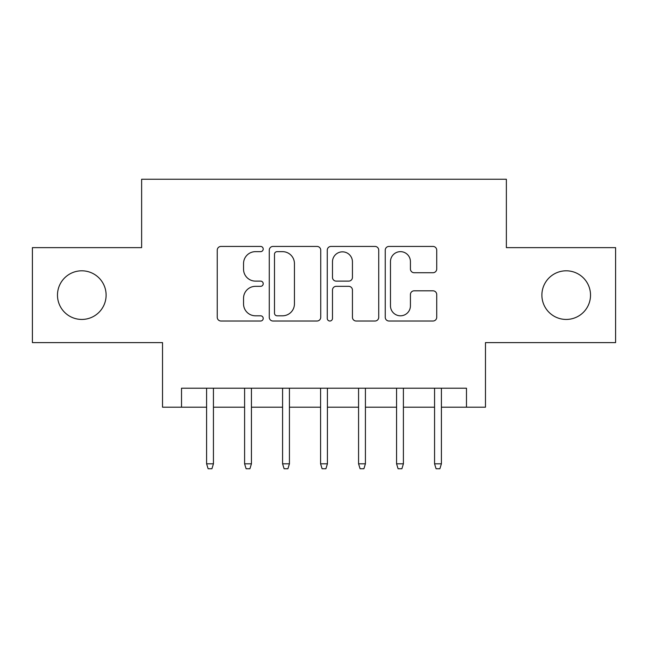 <?xml version="1.0" encoding="UTF-8"?>
<svg xmlns="http://www.w3.org/2000/svg" width="648" height="648" viewBox="0 0 648 648"><rect width="100%" height="100%" fill="white"/><g stroke="black" fill="none" stroke-linecap="round" stroke-linejoin="round"><path stroke-width="0.97" d="M263.209 249.043A2.608 2.608 0 0 0 260.601 246.434L220.976 246.434A3.726 3.726 0 0 0 217.25 250.16L217.25 317.293A3.726 3.726 0 0 0 220.976 321.019L260.601 321.019A2.608 2.608 0 0 0 263.209 318.411A2.608 2.608 0 0 0 260.601 315.803L255.474 315.803A11.931 11.931 0 0 1 243.543 303.863L243.543 298.274A11.931 11.931 0 0 1 255.474 286.335L260.601 286.335A2.608 2.608 0 0 0 263.209 283.727A2.608 2.608 0 0 0 260.601 281.119L255.474 281.119A11.931 11.931 0 0 1 243.543 269.179L243.543 263.59A11.931 11.931 0 0 1 255.474 251.651L260.601 251.651A2.608 2.608 0 0 0 263.209 249.043M541.89 295.124A24.316 24.316 0 0 0 566.206 319.44A24.316 24.316 0 0 0 590.522 295.124A24.316 24.316 0 0 0 566.206 270.807A24.316 24.316 0 0 0 541.89 295.124M57.478 295.124A24.316 24.316 0 0 0 81.794 319.44A24.316 24.316 0 0 0 106.11 295.124A24.316 24.316 0 0 0 81.794 270.807A24.316 24.316 0 0 0 57.478 295.124M432.986 272.727A3.726 3.726 0 0 0 436.72 268.993L436.72 250.16A3.726 3.726 0 0 0 432.986 246.434L388.986 246.434A3.726 3.726 0 0 0 385.252 250.16L385.252 317.293A3.726 3.726 0 0 0 388.986 321.019L432.986 321.019A3.726 3.726 0 0 0 436.72 317.293L436.72 294.54A3.726 3.726 0 0 0 432.986 290.814L414.153 290.814A3.726 3.726 0 0 0 410.427 294.54L410.427 305.824A9.979 9.979 0 0 1 400.448 315.803A9.979 9.979 0 0 1 390.477 305.824L390.477 261.63A9.979 9.979 0 0 1 400.448 251.651A9.979 9.979 0 0 1 410.427 261.63L410.427 268.993A3.726 3.726 0 0 0 414.153 272.727L432.986 272.727M181.521 407.203L181.521 388.209L466.479 388.209L466.479 407.203L485.474 407.203L485.474 342.614L615.6 342.614L615.6 247.633L506.372 247.633L506.372 179.245L141.629 179.245L141.629 247.633L32.4 247.633L32.4 342.614L162.527 342.614L162.527 407.203L206.599 407.203M320.736 250.16A3.726 3.726 0 0 0 317.01 246.434L273.002 246.434A3.726 3.726 0 0 0 269.268 250.16L269.268 317.293A3.726 3.726 0 0 0 273.002 321.019L317.01 321.019A3.726 3.726 0 0 0 320.736 317.293L320.736 250.16M330.99 246.434L374.998 246.434A3.726 3.726 0 0 1 378.732 250.16L378.732 317.293A3.726 3.726 0 0 1 374.998 321.019L356.165 321.019A3.726 3.726 0 0 1 352.439 317.293L352.439 290.069A3.726 3.726 0 0 0 348.705 286.335L336.215 286.335A3.726 3.726 0 0 0 332.481 290.069L332.481 318.411A2.608 2.608 0 0 1 329.873 321.019A2.608 2.608 0 0 1 327.264 318.411L327.264 250.16A3.726 3.726 0 0 1 330.99 246.434M213.435 407.203L244.596 407.203M251.432 407.203L282.585 407.203M289.429 407.203L320.582 407.203M327.418 407.203L358.571 407.203M365.415 407.203L396.568 407.203M403.404 407.203L434.565 407.203M441.401 407.203L466.479 407.203M277.101 251.651A2.608 2.608 0 0 0 274.493 254.267L274.493 313.187A2.608 2.608 0 0 0 277.101 315.803L282.512 315.803A11.931 11.931 0 0 0 294.443 303.863L294.443 263.59A11.931 11.931 0 0 0 282.512 251.651L277.101 251.651M352.439 261.816A9.979 9.979 0 0 0 342.46 251.845A9.979 9.979 0 0 0 332.481 261.816L332.481 277.385A3.726 3.726 0 0 0 336.215 281.119L348.705 281.119A3.726 3.726 0 0 0 352.439 277.385L352.439 261.816M206.599 463.814L208.121 468.755L211.92 468.755L213.435 463.814L206.599 463.814L206.599 388.209M213.435 463.814L213.435 388.209M244.596 463.814L246.11 468.755L249.909 468.755L251.432 463.814L244.596 463.814L244.596 388.209M251.432 463.814L251.432 388.209M282.585 463.814L284.108 468.755L287.906 468.755L289.429 463.814L282.585 463.814L282.585 388.209M289.429 463.814L289.429 388.209M320.582 463.814L322.096 468.755L325.904 468.755L327.418 463.814L320.582 463.814L320.582 388.209M327.418 463.814L327.418 388.209M358.571 463.814L360.094 468.755L363.893 468.755L365.415 463.814L358.571 463.814L358.571 388.209M365.415 463.814L365.415 388.209M396.568 463.814L398.091 468.755L401.89 468.755L403.404 463.814L396.568 463.814L396.568 388.209M403.404 463.814L403.404 388.209M434.565 463.814L436.08 468.755L439.879 468.755L441.401 463.814L434.565 463.814L434.565 388.209M441.401 463.814L441.401 388.209"/></g></svg>
